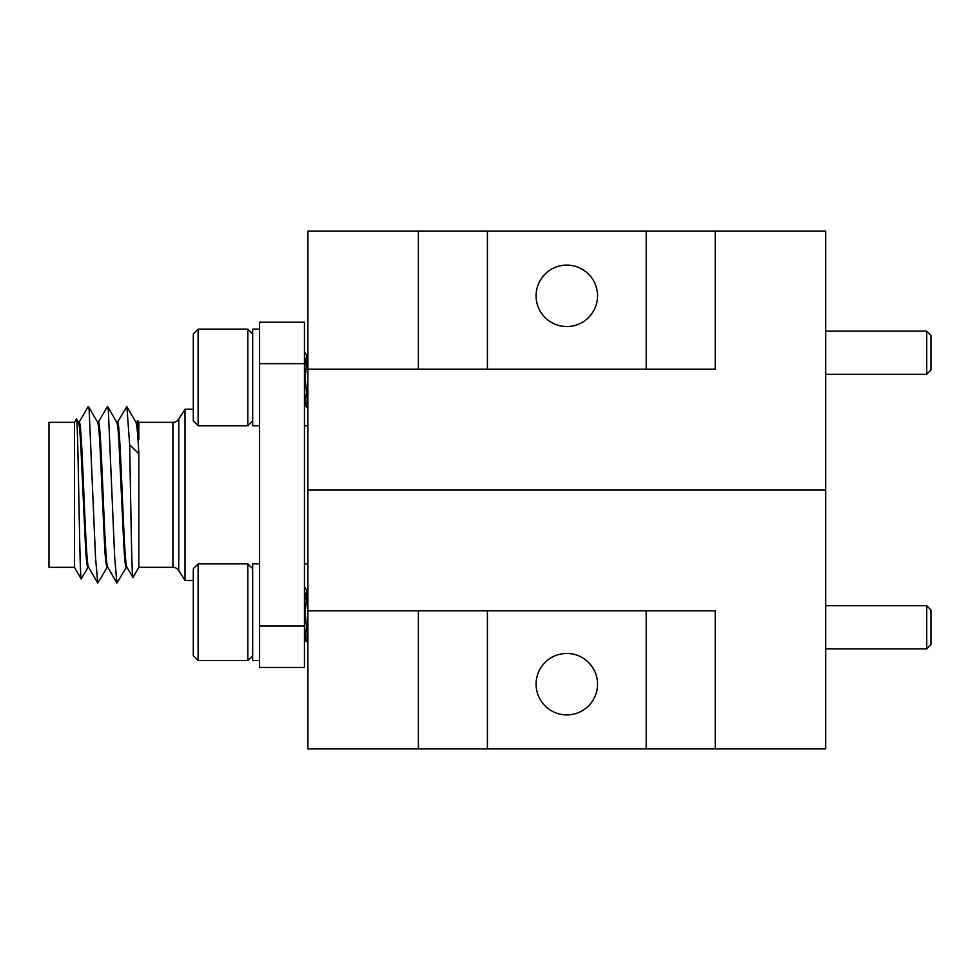 <?xml version="1.0" encoding="UTF-8"?>
<svg xmlns="http://www.w3.org/2000/svg" width="980" height="980" viewBox="0 0 980 980"><rect width="100%" height="100%" fill="white"/><g stroke="black" fill="none" stroke-linecap="round" stroke-linejoin="round"><path stroke-width="1.47" d="M536.085 295.825A30.723 30.723 0 0 1 566.808 265.102A30.723 30.723 0 0 1 597.53 295.825A30.723 30.723 0 0 1 566.808 326.548A30.723 30.723 0 0 1 536.085 295.825M646.2 369.178L646.2 231.096L715.241 231.096L715.241 369.178L307.904 369.178L307.904 490L825.711 490L307.904 490L307.904 610.822L715.241 610.822C712.068 610.822 712.068 610.822 715.241 610.822L715.241 748.904L825.711 748.904L825.711 231.096L715.241 231.096L715.241 265.102M307.904 369.178L307.904 231.096L487.415 231.096L487.415 369.178M646.2 231.096L487.415 231.096M715.241 326.548L715.241 329.562M418.374 369.178L418.374 231.096M715.241 369.178L714.395 369.178M711.247 369.178L684.175 369.178M536.085 684.175A30.723 30.723 0 0 1 566.808 653.452A30.723 30.723 0 0 1 597.53 684.175A30.723 30.723 0 0 1 566.808 714.898A30.723 30.723 0 0 1 536.085 684.175M307.904 610.822L307.904 748.904L646.2 748.904L646.2 610.822M715.241 714.898L715.241 748.904L646.2 748.904M418.374 610.822L418.374 748.904M715.241 650.438L715.241 653.452M709.728 610.822L711.345 610.822M926.688 605.726L931 610.05L931 644.571L926.688 648.883L926.688 605.726L825.711 605.726M926.688 331.118L931 335.43L931 369.95L926.688 374.274L926.688 331.118L825.711 331.118M307.904 425.798L304.449 425.798M307.904 563.88L304.449 563.88M74.48 567.322L49 567.322L49 422.343L74.48 422.343L74.48 567.322L81.205 578.972C79.662 582.438 78.069 412.555 76.403 418.999L78.559 422.527M74.48 422.343L76.403 418.999M138.817 422.343L138.817 439.567L137.763 420.518L138.817 422.343L172.921 422.343A6.909 6.909 0 0 0 178.752 419.122L185.012 409.224L185.012 580.442L193.293 580.442M138.817 567.322L132.974 577.453C131.798 582.488 130.708 498.11 129.654 444.761L138.817 453.74L138.817 567.322L172.921 567.322A6.909 6.909 0 0 1 178.752 570.544L185.012 580.442M136.477 422.539L137.763 420.518M185.012 409.224L193.293 409.224M135.975 422.343L136.71 422.343C137.371 422.392 138.07 428.125 138.817 439.567M135.865 422.343C136.869 423.74 137.849 434.214 138.817 453.74M78.339 422.343C79.049 422.502 79.833 429.461 80.678 443.217L85.456 545.431C86.203 559.482 87.024 566.771 87.918 567.322L88.653 567.322M78.449 422.343L79.172 422.343C82.296 417.431 85.493 571.389 88.763 567.322M97.51 422.343C97.988 422.478 98.906 426.459 99.923 444.295L104.456 542.197C105.117 556.848 105.999 565.227 107.102 567.322L107.825 567.322M97.62 422.343L98.355 422.343C101.479 417.431 104.676 571.389 107.947 567.322M116.694 422.343C117.686 424.499 117.906 427.06 118.935 441.527L123.872 546.546C124.717 560.683 125.514 567.604 126.273 567.322L127.008 567.322M116.804 422.343L117.526 422.343C120.65 417.431 123.847 571.389 127.118 567.322M304.449 626.012L304.449 667.441L259.578 667.441L259.578 626.012L304.449 626.012L304.449 363.654L259.578 363.654L259.578 322.236L304.449 322.236L304.449 363.654M78.939 422.539L88.151 406.627L89.119 409.469L95.501 557.326L97.743 583.039L107.322 567.138M98.123 422.539L107.335 406.627L108.29 409.469L114.685 557.326L116.914 583.039L126.494 567.138M117.294 422.539L126.886 406.614L129.654 444.761M88.139 567.138L81.205 578.972M126.886 567.126L132.974 577.453M259.578 626.012L259.578 363.654M252.668 425.761L259.578 425.761L252.668 425.761L252.668 329.133L259.578 329.133M252.668 660.495L259.578 660.495L252.668 660.495L252.668 563.88L259.578 563.88M247.842 425.798L247.842 329.133L198.132 329.133L198.132 425.798L247.842 425.798L252.668 420.959M198.132 425.798L193.293 420.959L193.293 333.972L198.132 329.133M307.377 357.48L305.074 377.459L304.449 368.554M307.904 360.26L306.887 356.034L304.449 351.845M306.605 355.789L304.449 367.708M307.904 407.153L306.409 406.97L304.449 390.824M307.904 406.884L305.074 377.459M247.842 660.532L247.842 563.88L198.132 563.88L198.132 660.532L247.842 660.532L252.668 655.694M198.132 660.532L193.293 655.694L193.293 568.706L198.132 563.88M307.377 592.214L305.074 612.206L304.449 603.3M307.904 594.995L306.887 590.769L304.449 586.591M306.605 590.524L304.449 602.443M307.904 641.888L306.409 641.716L304.449 625.559M307.904 641.63L305.074 612.206M487.415 610.822L487.415 748.904M178.752 419.122L178.752 570.544M172.921 567.322L172.921 422.343M926.688 648.883L825.711 648.883M926.688 374.274L825.711 374.274M97.731 422.515L88.531 406.614M116.914 422.527L107.702 406.614M136.085 422.527L126.886 406.614M97.743 583.039L88.531 567.126M116.914 583.039L107.714 567.126M304.449 638.348L306.409 641.716L304.449 638.348M307.904 355.789L306.74 355.789M304.449 403.601L306.409 406.97M252.668 333.972L247.842 329.133M307.904 590.524L306.74 590.524M252.668 568.706L247.842 563.88"/></g></svg>
